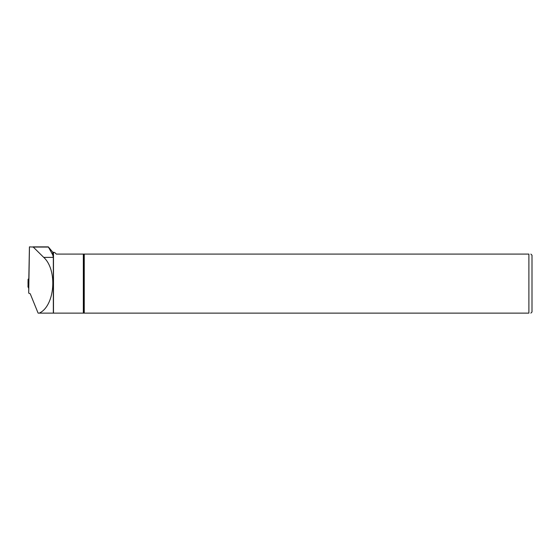 <?xml version="1.0" encoding="UTF-8"?>
<svg xmlns="http://www.w3.org/2000/svg" width="560" height="560" viewBox="0 0 560 560"><rect width="100%" height="100%" fill="white"/><g stroke="black" fill="none" stroke-linecap="round" stroke-linejoin="round"><path stroke-width="0.84" d="M28.882 282.457L28.091 282.065L28.091 279.202L28.805 278.887M28 287.084L28.511 287.091L28 287.084L28.091 282.065M28.651 283.199L28.567 287.952M28.014 283.514L28.091 279.202L28.014 283.514M28.567 288.036L28.588 283.185L28.497 288.022M52.731 252.147L48.314 246.876L52.731 254.891L52.731 252.147L54.719 252.497L56.315 254.093L84.252 254.093L84.252 313.124L53.333 313.124L53.333 257.383L43.715 257.383L33.243 247.051L29.428 246.876L28.791 279.783M52.731 254.891L53.333 257.383M28.791 283.199L28.707 293.125L30.24 293.783L38.108 313.124L39.242 313.124C54.908 306.194 57.806 269.997 43.715 257.383M28.707 293.125L29.463 246.876M28.791 283.08L28.791 282.415M84.252 254.093L528.899 254.093C531.496 254.093 531.496 254.093 528.899 254.093L528.899 313.124C531.496 313.124 531.496 313.124 528.899 313.124L84.252 313.124M530.866 254.093L532 255.22L532 311.99L530.866 313.124M48.314 246.876L32.858 246.876M39.242 313.124L53.333 313.124M28.126 282.107L28.042 287.126M83.825 254.093L83.825 313.124M83.328 254.093L83.328 313.124M53.487 252.497L53.487 313.124M48.454 247.051L33.243 247.051"/></g></svg>
